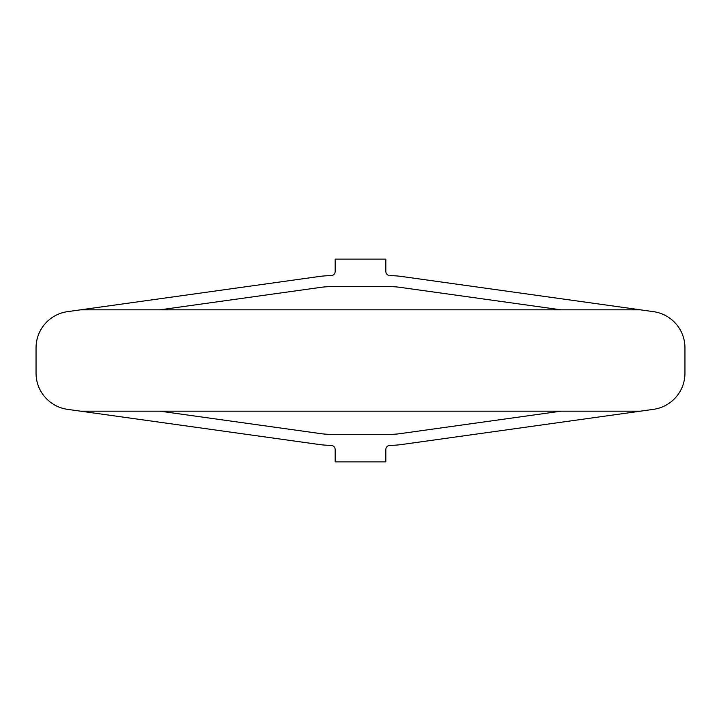 <?xml version="1.0" encoding="UTF-8"?>
<svg xmlns="http://www.w3.org/2000/svg" width="721" height="721" viewBox="0 0 721 721"><rect width="100%" height="100%" fill="white"/><g stroke="black" fill="none" stroke-linecap="round" stroke-linejoin="round"><path stroke-width="1.08" d="M385.843 461.873L335.157 461.873L335.157 449.553A4.227 4.227 0 0 0 330.93 445.326A84.474 84.474 0 0 1 319.25 444.515L80.662 411.186L640.338 411.186L401.75 444.515A84.474 84.474 0 0 1 390.07 445.326A4.227 4.227 0 0 0 385.843 449.553L385.843 461.873M160.035 309.814L320.764 287.364A73.497 73.497 0 0 1 330.93 286.652L390.07 286.652A73.497 73.497 0 0 1 400.236 287.364L560.965 309.814M160.035 411.186L320.764 433.636A73.497 73.497 0 0 0 330.93 434.348L390.07 434.348A73.497 73.497 0 0 0 400.236 433.636L560.965 411.186M80.662 309.814L319.25 276.485A84.474 84.474 0 0 1 330.93 275.674A4.227 4.227 0 0 0 335.157 271.447L335.157 259.127L385.843 259.127L385.843 271.447A4.227 4.227 0 0 0 390.07 275.674A84.474 84.474 0 0 1 401.75 276.485L640.338 309.814L80.662 309.814L67.522 311.652A36.528 36.528 0 0 0 36.05 347.828L36.05 373.172A36.528 36.528 0 0 0 67.522 409.348L80.662 411.186M640.338 411.186L653.478 409.348A36.528 36.528 0 0 0 684.95 373.172L684.95 347.828A36.528 36.528 0 0 0 653.478 311.652L640.338 309.814"/></g></svg>
